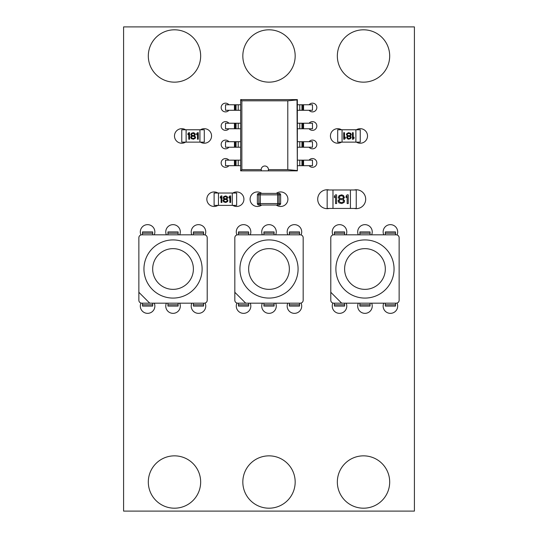 <?xml version="1.0" encoding="UTF-8"?>
<svg xmlns="http://www.w3.org/2000/svg" width="538" height="538" viewBox="0 0 538 538"><rect width="100%" height="100%" fill="white"/><g stroke="black" fill="none" stroke-linecap="round" stroke-linejoin="round"><path stroke-width="0.81" d="M123.592 511.1L414.408 511.1L414.408 26.9L123.592 26.9L123.592 511.1M225.523 158.562A4.365 4.365 0 0 0 221.158 162.927A4.365 4.365 0 0 0 228.899 165.691A4.365 4.365 0 0 1 221.158 162.927A4.365 4.365 0 0 1 228.899 160.163A4.365 4.365 0 0 0 225.523 158.562M225.523 140.095A4.365 4.365 0 0 0 221.158 144.46A4.365 4.365 0 0 0 228.899 147.224A4.365 4.365 0 0 1 221.158 144.46A4.365 4.365 0 0 1 228.899 141.696A4.365 4.365 0 0 0 225.523 140.095M225.523 121.628A4.365 4.365 0 0 0 221.158 125.993A4.365 4.365 0 0 0 228.899 128.757A4.365 4.365 0 0 1 221.158 125.993A4.365 4.365 0 0 1 228.899 123.229A4.365 4.365 0 0 0 225.523 121.628M225.523 103.168A4.365 4.365 0 0 0 221.158 107.526A4.365 4.365 0 0 0 228.899 110.29A4.365 4.365 0 0 1 221.158 107.526A4.365 4.365 0 0 1 228.899 104.762A4.365 4.365 0 0 0 225.523 103.168M312.477 158.562A4.365 4.365 0 0 0 309.101 160.163A4.365 4.365 0 0 1 316.842 162.927A4.365 4.365 0 0 1 312.477 167.291A4.365 4.365 0 0 0 316.842 162.927A4.365 4.365 0 0 0 312.477 158.562M309.101 165.691A4.365 4.365 0 0 0 312.477 167.291A4.365 4.365 0 0 1 309.101 165.691M312.477 140.095A4.365 4.365 0 0 0 309.101 141.696A4.365 4.365 0 0 1 316.842 144.46A4.365 4.365 0 0 1 312.477 148.824A4.365 4.365 0 0 0 316.842 144.46A4.365 4.365 0 0 0 312.477 140.095M309.101 147.224A4.365 4.365 0 0 0 312.477 148.824A4.365 4.365 0 0 1 309.101 147.224M312.477 121.628A4.365 4.365 0 0 0 309.101 123.229A4.365 4.365 0 0 1 316.842 125.993A4.365 4.365 0 0 1 312.477 130.357A4.365 4.365 0 0 0 316.842 125.993A4.365 4.365 0 0 0 312.477 121.628M309.101 128.757A4.365 4.365 0 0 0 312.477 130.357A4.365 4.365 0 0 1 309.101 128.757M312.477 103.168A4.365 4.365 0 0 0 309.101 104.762A4.365 4.365 0 0 1 316.842 107.526A4.365 4.365 0 0 1 312.477 111.891A4.365 4.365 0 0 0 316.842 107.526A4.365 4.365 0 0 0 312.477 103.168M309.101 110.29A4.365 4.365 0 0 0 312.477 111.891A4.365 4.365 0 0 1 309.101 110.29M257.366 191.938A7.27 7.27 0 0 0 250.096 199.208A7.27 7.27 0 0 0 261.73 205.018A7.27 7.27 0 0 1 250.096 199.208A7.27 7.27 0 0 1 261.73 193.391A7.27 7.27 0 0 0 257.366 191.938M280.634 191.938A7.27 7.27 0 0 0 276.27 193.391A7.27 7.27 0 0 1 287.904 199.208A7.27 7.27 0 0 1 280.634 206.478A7.27 7.27 0 0 0 287.904 199.208A7.27 7.27 0 0 0 280.634 191.938M276.27 205.018A7.27 7.27 0 0 0 280.634 206.478A7.27 7.27 0 0 1 276.27 205.018M327.165 189.753A9.449 9.449 0 0 0 317.709 199.208A9.449 9.449 0 0 0 329.182 208.441A9.449 9.449 0 0 1 317.709 199.208A9.449 9.449 0 0 1 329.182 189.975A9.449 9.449 0 0 0 327.165 189.753M356.243 189.753A9.449 9.449 0 0 0 354.226 189.975A9.449 9.449 0 0 1 365.692 199.208A9.449 9.449 0 0 1 356.243 208.657A9.449 9.449 0 0 0 365.692 199.208A9.449 9.449 0 0 0 356.243 189.753M354.226 208.441A9.449 9.449 0 0 0 356.243 208.657A9.449 9.449 0 0 1 354.226 208.441M360.245 128.683A7.27 7.27 0 0 0 356.412 129.772A7.27 7.27 0 0 1 367.515 135.953A7.27 7.27 0 0 1 360.245 143.222A7.27 7.27 0 0 0 367.515 135.953A7.27 7.27 0 0 0 360.245 128.683M356.412 142.133A7.27 7.27 0 0 0 360.245 143.222A7.27 7.27 0 0 1 356.412 142.133M337.703 128.683A7.27 7.27 0 0 0 330.433 135.953A7.27 7.27 0 0 0 341.536 142.133A7.27 7.27 0 0 1 330.433 135.953A7.27 7.27 0 0 1 341.536 129.772A7.27 7.27 0 0 0 337.703 128.683M214.111 191.938A7.27 7.27 0 0 0 206.841 199.208A7.27 7.27 0 0 0 217.937 205.388A7.27 7.27 0 0 1 206.841 199.208A7.27 7.27 0 0 1 217.937 193.028A7.27 7.27 0 0 0 214.111 191.938M236.646 191.938A7.27 7.27 0 0 0 232.819 193.028A7.27 7.27 0 0 1 243.916 199.208A7.27 7.27 0 0 1 236.646 206.478A7.27 7.27 0 0 0 243.916 199.208A7.27 7.27 0 0 0 236.646 191.938M232.819 205.388A7.27 7.27 0 0 0 236.646 206.478A7.27 7.27 0 0 1 232.819 205.388M181.757 128.683A7.27 7.27 0 0 0 174.487 135.953A7.27 7.27 0 0 0 185.59 142.133A7.27 7.27 0 0 1 174.487 135.953A7.27 7.27 0 0 1 185.59 129.772A7.27 7.27 0 0 0 181.757 128.683M204.292 128.683A7.27 7.27 0 0 0 200.466 129.772A7.27 7.27 0 0 1 211.562 135.953A7.27 7.27 0 0 1 204.292 143.222A7.27 7.27 0 0 0 211.562 135.953A7.27 7.27 0 0 0 204.292 128.683M200.466 142.133A7.27 7.27 0 0 0 204.292 143.222A7.27 7.27 0 0 1 200.466 142.133M269 224.649A7.27 7.27 0 0 0 262.336 234.83A7.27 7.27 0 0 1 269 224.649A7.27 7.27 0 0 1 275.664 234.83A7.27 7.27 0 0 0 269 224.649M243.553 224.649A7.27 7.27 0 0 0 236.942 234.938A7.27 7.27 0 0 1 243.553 224.649A7.27 7.27 0 0 1 250.217 234.83A7.27 7.27 0 0 0 243.553 224.649M294.447 224.649A7.27 7.27 0 0 0 287.783 234.83A7.27 7.27 0 0 1 294.447 224.649A7.27 7.27 0 0 1 301.058 234.938A7.27 7.27 0 0 0 294.447 224.649M262.336 303.17A7.27 7.27 0 0 0 269 313.351A7.27 7.27 0 0 0 275.664 303.17A7.27 7.27 0 0 1 269 313.351A7.27 7.27 0 0 1 262.336 303.17M236.942 303.062A7.27 7.27 0 0 0 243.553 313.351A7.27 7.27 0 0 0 250.217 303.17A7.27 7.27 0 0 1 243.553 313.351A7.27 7.27 0 0 1 236.942 303.062M287.783 303.17A7.27 7.27 0 0 0 294.447 313.351A7.27 7.27 0 0 0 301.058 303.062A7.27 7.27 0 0 1 294.447 313.351A7.27 7.27 0 0 1 287.783 303.17M173.034 224.649A7.27 7.27 0 0 0 166.37 234.83A7.27 7.27 0 0 1 173.034 224.649A7.27 7.27 0 0 1 179.699 234.83A7.27 7.27 0 0 0 173.034 224.649M198.482 224.649A7.27 7.27 0 0 0 191.817 234.83A7.27 7.27 0 0 1 198.482 224.649A7.27 7.27 0 0 1 205.092 234.938A7.27 7.27 0 0 0 198.482 224.649M147.587 224.649A7.27 7.27 0 0 0 140.976 234.938A7.27 7.27 0 0 1 147.587 224.649A7.27 7.27 0 0 1 154.251 234.83A7.27 7.27 0 0 0 147.587 224.649M166.37 303.17A7.27 7.27 0 0 0 173.034 313.351A7.27 7.27 0 0 0 179.699 303.17A7.27 7.27 0 0 1 173.034 313.351A7.27 7.27 0 0 1 166.37 303.17M191.817 303.17A7.27 7.27 0 0 0 198.482 313.351A7.27 7.27 0 0 0 205.092 303.062A7.27 7.27 0 0 1 198.482 313.351A7.27 7.27 0 0 1 191.817 303.17M140.976 303.062A7.27 7.27 0 0 0 147.587 313.351A7.27 7.27 0 0 0 154.251 303.17A7.27 7.27 0 0 1 147.587 313.351A7.27 7.27 0 0 1 140.976 303.062M364.966 224.649A7.27 7.27 0 0 0 358.301 234.83A7.27 7.27 0 0 1 364.966 224.649A7.27 7.27 0 0 1 371.63 234.83A7.27 7.27 0 0 0 364.966 224.649M339.518 224.649A7.27 7.27 0 0 0 332.908 234.938A7.27 7.27 0 0 1 339.518 224.649A7.27 7.27 0 0 1 346.183 234.83A7.27 7.27 0 0 0 339.518 224.649M390.413 224.649A7.27 7.27 0 0 0 383.749 234.83A7.27 7.27 0 0 1 390.413 224.649A7.27 7.27 0 0 1 397.024 234.938A7.27 7.27 0 0 0 390.413 224.649M358.301 303.17A7.27 7.27 0 0 0 364.966 313.351A7.27 7.27 0 0 0 371.63 303.17A7.27 7.27 0 0 1 364.966 313.351A7.27 7.27 0 0 1 358.301 303.17M332.908 303.062A7.27 7.27 0 0 0 339.518 313.351A7.27 7.27 0 0 0 346.183 303.17A7.27 7.27 0 0 1 339.518 313.351A7.27 7.27 0 0 1 332.908 303.062M383.749 303.17A7.27 7.27 0 0 0 390.413 313.351A7.27 7.27 0 0 0 397.024 303.062A7.27 7.27 0 0 1 390.413 313.351A7.27 7.27 0 0 1 383.749 303.17M174.487 455.847A26.174 26.174 0 0 0 148.313 482.021A26.174 26.174 0 0 0 174.487 508.195A26.174 26.174 0 0 0 200.661 482.021A26.174 26.174 0 0 0 174.487 455.847A26.174 26.174 0 0 0 148.313 482.021A26.174 26.174 0 0 0 174.487 508.195A26.174 26.174 0 0 0 200.661 482.021A26.174 26.174 0 0 0 174.487 455.847M269 455.847A26.174 26.174 0 0 0 242.826 482.021A26.174 26.174 0 0 0 269 508.195A26.174 26.174 0 0 0 295.174 482.021A26.174 26.174 0 0 0 269 455.847A26.174 26.174 0 0 0 242.826 482.021A26.174 26.174 0 0 0 269 508.195A26.174 26.174 0 0 0 295.174 482.021A26.174 26.174 0 0 0 269 455.847M363.513 455.847A26.174 26.174 0 0 0 337.339 482.021A26.174 26.174 0 0 0 363.513 508.195A26.174 26.174 0 0 0 389.687 482.021A26.174 26.174 0 0 0 363.513 455.847A26.174 26.174 0 0 0 337.339 482.021A26.174 26.174 0 0 0 363.513 508.195A26.174 26.174 0 0 0 389.687 482.021A26.174 26.174 0 0 0 363.513 455.847M174.487 29.805A26.174 26.174 0 0 0 148.313 55.979A26.174 26.174 0 0 0 174.487 82.153A26.174 26.174 0 0 0 200.661 55.979A26.174 26.174 0 0 0 174.487 29.805A26.174 26.174 0 0 0 148.313 55.979A26.174 26.174 0 0 0 174.487 82.153A26.174 26.174 0 0 0 200.661 55.979A26.174 26.174 0 0 0 174.487 29.805M269 29.805A26.174 26.174 0 0 0 242.826 55.979A26.174 26.174 0 0 0 269 82.153A26.174 26.174 0 0 0 295.174 55.979A26.174 26.174 0 0 0 269 29.805A26.174 26.174 0 0 0 242.826 55.979A26.174 26.174 0 0 0 269 82.153A26.174 26.174 0 0 0 295.174 55.979A26.174 26.174 0 0 0 269 29.805M363.513 29.805A26.174 26.174 0 0 0 337.339 55.979A26.174 26.174 0 0 0 363.513 82.153A26.174 26.174 0 0 0 389.687 55.979A26.174 26.174 0 0 0 363.513 29.805A26.174 26.174 0 0 0 337.339 55.979A26.174 26.174 0 0 0 363.513 82.153A26.174 26.174 0 0 0 389.687 55.979A26.174 26.174 0 0 0 363.513 29.805M298.079 269A29.079 29.079 0 0 1 269 298.079A29.079 29.079 0 0 1 239.921 269A29.079 29.079 0 0 1 269 239.921A29.079 29.079 0 0 1 298.079 269A29.079 29.079 0 0 1 269 298.079A29.079 29.079 0 0 1 239.921 269A29.079 29.079 0 0 1 269 239.921A29.079 29.079 0 0 1 298.079 269M246.31 303.17L300.265 303.17A2.905 2.905 0 0 0 303.17 300.265L303.17 237.735A2.905 2.905 0 0 0 300.265 234.83L237.735 234.83A2.905 2.905 0 0 0 234.83 237.735L234.83 291.69A1.453 1.453 0 0 0 235.254 292.719L245.281 302.746A1.453 1.453 0 0 0 246.31 303.17L237.735 303.17A2.905 2.905 0 0 1 234.83 300.265L234.83 291.69M248.643 233.21L238.462 233.21L238.462 231.925L248.643 231.918L238.462 231.925L248.643 231.918L248.643 234.83M238.462 233.21L238.462 234.83M274.091 233.21L263.909 233.21L263.909 231.925L274.091 231.918L263.909 231.925L274.091 231.918L274.091 234.83M263.909 233.21L263.909 234.83M299.538 233.21L289.357 233.21L289.357 231.925L299.538 231.918L289.357 231.925L299.538 231.918L299.538 234.83M289.357 233.21L289.357 234.83M238.462 304.79L248.643 304.79L248.643 306.075L238.462 306.082L248.643 306.075L238.462 306.082L238.462 303.17M248.643 304.79L248.643 303.17M263.909 304.79L274.091 304.79L274.091 306.075L263.909 306.082L274.091 306.075L263.909 306.082L263.909 303.17M274.091 304.79L274.091 303.17M289.357 304.79L299.538 304.79L299.538 306.075L289.357 306.082L299.538 306.075L289.357 306.082L289.357 303.17M299.538 304.79L299.538 303.17M202.113 269A29.079 29.079 0 0 1 173.034 298.079A29.079 29.079 0 0 1 143.949 269A29.079 29.079 0 0 1 173.034 239.921A29.079 29.079 0 0 1 202.113 269A29.079 29.079 0 0 1 173.034 298.079A29.079 29.079 0 0 1 143.949 269A29.079 29.079 0 0 1 173.034 239.921A29.079 29.079 0 0 1 202.113 269M150.337 303.17L204.292 303.17A2.905 2.905 0 0 0 207.204 300.265L207.204 237.735A2.905 2.905 0 0 0 204.292 234.83L141.77 234.83A2.905 2.905 0 0 0 138.865 237.735L138.865 291.69A1.453 1.453 0 0 0 139.288 292.719L149.308 302.746A1.453 1.453 0 0 0 150.337 303.17L141.77 303.17A2.905 2.905 0 0 1 138.865 300.265L138.865 291.69M152.678 233.21L142.496 233.21L142.496 231.925L152.678 231.918L142.496 231.925L152.678 231.918L152.678 234.83M142.496 233.21L142.496 234.83M178.118 233.21L167.943 233.21L167.943 231.925L178.118 231.918L167.943 231.925L178.118 231.918L178.118 234.83M167.943 233.21L167.943 234.83M203.566 233.21L193.391 233.21L193.391 231.925L203.566 231.918L193.391 231.925L203.566 231.918L203.566 234.83M193.391 233.21L193.391 234.83M142.496 304.79L152.678 304.79L152.678 306.075L142.496 306.082L152.678 306.075L142.496 306.082L142.496 303.17M152.678 304.79L152.678 303.17M167.943 304.79L178.118 304.79L178.118 306.075L167.943 306.082L178.118 306.075L167.943 306.082L167.943 303.17M178.118 304.79L178.118 303.17M193.391 304.79L203.566 304.79L203.566 306.075L193.391 306.082L203.566 306.075L193.391 306.082L193.391 303.17M203.566 304.79L203.566 303.17M394.051 269A29.079 29.079 0 0 1 364.966 298.079A29.079 29.079 0 0 1 335.887 269A29.079 29.079 0 0 1 364.966 239.921A29.079 29.079 0 0 1 394.051 269A29.079 29.079 0 0 1 364.966 298.079A29.079 29.079 0 0 1 335.887 269A29.079 29.079 0 0 1 364.966 239.921A29.079 29.079 0 0 1 394.051 269M342.276 303.17L396.23 303.17A2.905 2.905 0 0 0 399.135 300.265L399.135 237.735A2.905 2.905 0 0 0 396.23 234.83L333.708 234.83A2.905 2.905 0 0 0 330.796 237.735L330.796 291.69A1.453 1.453 0 0 0 331.226 292.719L341.247 302.746A1.453 1.453 0 0 0 342.276 303.17L333.708 303.17A2.905 2.905 0 0 1 330.796 300.265L330.796 291.69M344.609 233.21L334.434 233.21L334.434 231.925L344.609 231.918L334.434 231.925L344.609 231.918L344.609 234.83M334.434 233.21L334.434 234.83M370.057 233.21L359.882 233.21L359.882 231.925L370.057 231.918L359.882 231.925L370.057 231.918L370.057 234.83M359.882 233.21L359.882 234.83M395.504 233.21L385.322 233.21L385.322 231.925L395.504 231.918L385.322 231.925L395.504 231.918L395.504 234.83M385.322 233.21L385.322 234.83M334.434 304.79L344.609 304.79L344.609 306.075L334.434 306.082L344.609 306.075L334.434 306.082L334.434 303.17M344.609 304.79L344.609 303.17M359.882 304.79L370.057 304.79L370.057 306.075L359.882 306.082L370.057 306.075L359.882 306.082L359.882 303.17M370.057 304.79L370.057 303.17M385.322 304.79L395.504 304.79L395.504 306.075L385.322 306.082L395.504 306.075L385.322 306.082L385.322 303.17M395.504 304.79L395.504 303.17M225.523 165.691L225.523 160.163L240.647 160.163L240.647 165.691L225.523 165.691M240.647 160.163L240.647 128.757L225.523 128.757L225.523 123.229L240.647 123.229L240.647 110.29L225.523 110.29L225.523 104.762L240.647 104.762L240.647 99.604L297.353 99.604L297.353 104.762L312.477 104.762L312.477 110.29L297.353 110.29L297.353 170.849L240.647 170.849L240.647 165.691M240.647 170.849L241.858 169.638L241.858 100.814L240.647 99.604M240.647 123.229L240.647 128.757M240.647 104.762L240.647 110.29M297.353 170.849L297.023 99.933L287.79 100.814L241.858 100.814M287.79 100.814L287.79 169.638L297.023 170.526M241.858 169.638L261.192 169.638A3.638 3.638 0 0 1 264.824 166A3.638 3.638 0 0 1 268.462 169.638L287.79 169.638M297.353 104.762L297.353 110.29M268.254 170.849L268.462 169.638A3.638 3.638 0 0 1 268.254 170.849M261.192 169.638A3.638 3.638 0 0 0 261.401 170.849L261.192 169.638M297.353 123.229L312.477 123.229L312.477 128.757L297.353 128.757M240.647 147.224L225.523 147.224L225.523 141.696L240.647 141.696M297.353 160.163L312.477 160.163L312.477 165.691L297.353 165.691M297.353 141.696L312.477 141.696L312.477 147.224L297.353 147.224M332.982 208.441L350.426 208.441L350.426 189.975L327.165 189.975L327.165 208.441L332.982 208.441L332.982 189.975L332.982 208.441M336.613 203.566L336.613 194.843L335.524 194.843L334.434 196.141L334.434 197.628L335.524 196.33L335.524 203.566L336.613 203.566M339.518 199.114L338.066 200.782L338.974 202.826L341.886 203.566L344.246 202.268L344.609 200.782L343.157 199.114L344.428 197.628L343.52 195.583L341.704 194.843L339.155 195.583L338.247 197.628L339.518 199.114M348.247 203.566L348.247 194.843L347.158 194.843L346.062 196.141L346.062 197.628L347.158 196.33L347.158 203.566L348.247 203.566M340.978 202.638L338.974 201.34L339.518 200.042L340.978 199.484L343.157 200.042L343.701 200.782L343.157 202.08L340.978 202.638M341.704 195.771L343.157 196.511L343.52 197.439L342.43 198.556L340.251 198.556L339.155 197.069L340.251 195.96L341.704 195.771M350.426 189.975L350.426 208.441L356.243 208.441L356.243 189.975L350.426 189.975M280.634 194.843L280.634 203.566L280.634 194.843L279.182 194.843L279.182 205.018A1.453 1.453 0 0 0 280.634 203.566L277.87 203.566L277.87 194.843L279.182 194.843L279.182 193.391A1.453 1.453 0 0 1 280.634 194.843A1.453 1.453 0 0 0 279.182 193.391L277.87 193.391L277.87 194.843L260.278 194.843L260.278 193.391L277.722 193.391L277.722 203.566L260.13 203.566L260.13 205.018L258.818 205.018A1.453 1.453 0 0 1 257.366 203.566A1.453 1.453 0 0 0 258.818 205.018L258.818 203.566L257.366 203.566L257.366 194.843A1.453 1.453 0 0 1 258.818 193.391A1.453 1.453 0 0 0 257.366 194.843L258.818 194.843L258.818 193.391L260.13 193.391L260.13 194.843L258.818 194.843L258.818 203.566L260.13 203.566L260.278 194.843L260.278 205.018L277.722 205.018L277.722 203.566L277.87 205.018L279.182 205.018L277.87 205.018M280.634 203.566A1.453 1.453 0 0 1 279.182 205.018A1.453 1.453 0 0 0 280.634 203.566M218.468 205.388L232.288 205.388L232.288 193.028L214.111 193.028L214.111 205.388L218.468 205.388L218.468 193.028L218.468 205.388M221.925 202.476L221.925 195.933L221.105 195.933L220.291 196.908L220.291 198.024L221.105 197.049L221.105 202.476L221.925 202.476M224.104 199.134L223.014 200.392L223.7 201.918L225.879 202.476L227.648 201.501L227.924 200.392L226.834 199.134L227.789 197.607L227.103 196.491L225.745 195.933L223.835 196.491L223.149 198.024L224.104 199.134M230.647 202.476L230.647 195.933L229.834 195.933L229.013 196.908L229.013 198.024L229.834 197.049L229.834 202.476L230.647 202.476M225.193 201.784L223.7 200.809L224.104 199.833L225.193 199.416L226.834 199.833L227.244 200.392L226.834 201.36L225.193 201.784M225.745 196.632L227.103 197.883L226.29 198.717L224.649 198.717L223.835 197.607L224.649 196.767L225.745 196.632M232.288 193.028L232.288 205.388L236.646 205.388L236.646 193.028L232.288 193.028M186.121 142.133L199.934 142.133L199.934 129.772L181.757 129.772L181.757 142.133L186.121 142.133L186.121 129.772L186.121 142.133M189.571 139.228L189.571 132.684L188.757 132.684L187.937 133.659L187.937 134.769L188.757 133.794L188.757 139.228L189.571 139.228M191.757 135.885L190.66 137.136L191.346 138.669L193.525 139.228L195.301 138.253L195.57 137.136L194.48 135.885L195.435 134.352L194.749 133.242L193.391 132.684L191.481 133.242L190.802 134.769L191.757 135.885M198.293 139.228L198.293 132.684L197.48 132.684L196.659 133.659L196.659 134.769L197.48 133.794L197.48 139.228L198.293 139.228M192.846 138.528L191.346 137.553L191.757 136.578L192.846 136.161L194.48 136.578L194.891 137.136L194.48 138.111L192.846 138.528M193.391 133.377L194.749 134.635L193.936 135.468L192.301 135.468L191.481 134.352L192.301 133.518L193.391 133.377M199.934 129.772L199.934 142.133L204.292 142.133L204.292 129.772L199.934 129.772M355.88 129.772L342.067 129.772L342.067 142.133L360.245 142.133L360.245 129.772L355.88 129.772L355.88 142.133L355.88 129.772M352.424 132.684L352.424 139.228L353.244 139.228L354.065 138.253L354.065 137.136L353.244 138.111L353.244 132.684L352.424 132.684M350.245 136.027L351.334 134.769L350.655 133.242L348.476 132.684L346.701 133.659L346.432 134.769L347.521 136.027L346.566 137.136L347.245 138.669L348.611 139.228L350.52 138.669L351.2 137.136L350.245 136.027M343.701 132.684L343.701 139.228L344.522 139.228L345.335 138.253L345.335 137.136L344.522 138.111L344.522 132.684L343.701 132.684M349.155 133.377L350.655 134.352L350.245 135.327L349.155 135.744L347.521 135.327L347.111 134.769L347.521 133.794L349.155 133.377M348.611 138.528L347.245 137.277L348.066 136.444L349.7 136.444L350.52 137.553L349.7 138.387L348.611 138.528M342.067 142.133L342.067 129.772L337.703 129.772L337.703 142.133L342.067 142.133M289.357 269A20.357 20.357 0 0 0 269 248.643A20.357 20.357 0 0 0 248.643 269A20.357 20.357 0 0 0 269 289.357A20.357 20.357 0 0 0 289.357 269M238.462 231.918L248.643 231.918M263.909 231.918L274.091 231.918M289.357 231.918L299.538 231.918M248.643 306.082L238.462 306.082M274.091 306.082L263.909 306.082M299.538 306.082L289.357 306.082M193.391 269A20.357 20.357 0 0 0 173.034 248.643A20.357 20.357 0 0 0 152.678 269A20.357 20.357 0 0 0 173.034 289.357A20.357 20.357 0 0 0 193.391 269M142.496 231.918L152.678 231.918M167.943 231.918L178.118 231.918M193.391 231.918L203.566 231.918M152.678 306.082L142.496 306.082M178.118 306.082L167.943 306.082M203.566 306.082L193.391 306.082M385.322 269A20.357 20.357 0 0 0 364.966 248.643A20.357 20.357 0 0 0 344.609 269A20.357 20.357 0 0 0 364.966 289.357A20.357 20.357 0 0 0 385.322 269M334.434 231.918L344.609 231.918M359.882 231.918L370.057 231.918M385.322 231.918L395.504 231.918M344.609 306.082L334.434 306.082M370.057 306.082L359.882 306.082M395.504 306.082L385.322 306.082M234.44 160.163L234.44 165.691M235.167 165.691L235.167 160.163M236.054 160.163L236.054 165.691M238.22 165.691L238.22 160.163M303.56 110.29L303.56 104.762M302.833 104.762L302.833 110.29M301.946 110.29L301.946 104.762M299.78 104.762L299.78 110.29M234.44 104.762L234.44 110.29M235.167 110.29L235.167 104.762M236.054 104.762L236.054 110.29M238.22 110.29L238.22 104.762M234.44 123.229L234.44 128.757M235.167 128.757L235.167 123.229M236.054 123.229L236.054 128.757M238.22 128.757L238.22 123.229M303.56 128.757L303.56 123.229M302.833 123.229L302.833 128.757M301.946 128.757L301.946 123.229M299.78 123.229L299.78 128.757M234.44 141.696L234.44 147.224M235.167 147.224L235.167 141.696M236.054 141.696L236.054 147.224M238.22 147.224L238.22 141.696M303.56 165.691L303.56 160.163M302.833 160.163L302.833 165.691M301.946 165.691L301.946 160.163M299.78 160.163L299.78 165.691M303.56 147.224L303.56 141.696M302.833 141.696L302.833 147.224M301.946 147.224L301.946 141.696M299.78 141.696L299.78 147.224"/></g></svg>
